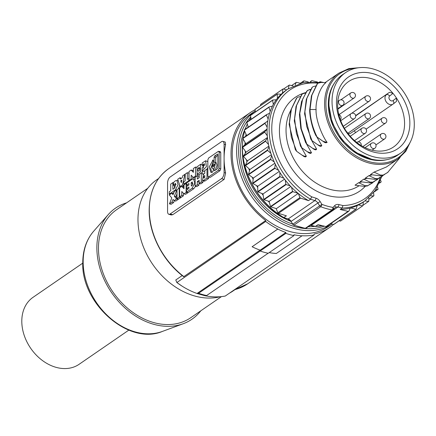 <?xml version="1.0" encoding="UTF-8"?>
<svg xmlns="http://www.w3.org/2000/svg" width="436" height="436" viewBox="0 0 436 436"><rect width="100%" height="100%" fill="white"/><g stroke="black" fill="none" stroke-linecap="round" stroke-linejoin="round"><path stroke-width="0.65" d="M339.475 114.352A39.687 30.089 55.5 0 0 338.619 113.78M359.231 142.043A39.687 30.089 55.5 0 0 359.024 141.329M355.493 132.675A39.687 30.089 55.5 0 0 354.397 130.68M347.977 133.579A5.739 4.349 55.5 0 0 350.92 133.073A5.739 4.349 55.5 0 0 351.089 132.947M393.354 103.882L396.466 101.435L396.422 97.975A39.687 30.089 -124.5 0 0 393 93.369L389.561 92.274L355.651 115.589M389.642 96.013A2.867 2.175 55.5 0 0 389.642 99.659A2.867 2.175 55.5 0 0 393.059 100.618L396.422 97.975A39.687 30.089 -124.5 0 1 404.575 123.584A39.687 30.089 -124.5 0 1 393.588 146.948A39.687 30.089 -124.5 0 1 371.107 149.924A39.687 30.089 -124.5 0 1 337.633 104.902A39.687 30.089 55.5 0 1 348.62 81.537A39.687 30.089 55.5 0 1 371.107 78.567A39.687 30.089 55.5 0 1 393 93.369L389.642 96.013A2.867 1.869 -128.2 0 0 386.389 94.77A5.739 4.349 55.5 0 0 386.389 102.068A5.739 4.349 55.5 0 0 393.059 104.1A5.739 4.349 55.5 0 0 393.234 103.975A2.867 1.869 51.8 0 0 393.294 103.931L396.466 101.435M409.856 123.072A43.513 32.989 55.5 0 0 373.162 73.717A43.513 32.989 55.5 0 0 336.467 102.591A43.513 32.989 -124.5 0 0 373.162 151.946A43.513 32.989 -124.5 0 0 409.856 123.072M373.162 156.677A48.772 36.978 55.5 0 0 400.793 153.025A48.772 36.978 55.5 0 0 411.535 107.757A48.772 36.978 55.5 0 0 373.162 68.986A48.772 36.978 55.5 0 0 345.53 72.638A48.772 36.978 55.5 0 0 334.788 117.905A48.772 36.978 55.5 0 0 373.162 156.677M400.793 153.025L397.708 155.145A48.772 36.978 -124.5 0 1 370.077 158.797A48.772 36.978 55.5 0 1 331.703 120.025A48.772 36.978 55.5 0 1 342.445 74.758L345.53 72.638M358.61 182.728L365.368 185.829L364.54 186.395L355.013 185.196L358.61 182.728L361.924 181.916M367.063 178.379L363.749 179.191L370.507 182.292L369.673 182.864L360.152 181.665L363.749 179.191M365.292 178.133L368.889 175.659L375.647 178.76L374.813 179.332L365.292 178.133M372.202 174.847L368.889 175.659M370.431 174.602L374.028 172.127L380.786 175.228L379.952 175.801L370.431 174.602M360.234 67.602L348.893 68.588L339.012 73.063A52.118 39.513 -124.5 0 0 324.58 103.741A52.118 39.513 -124.5 0 0 368.534 162.868A52.118 39.513 -124.5 0 0 398.063 158.96L386.329 167.026L374.028 172.127M365.112 185.681L367.761 185.681M372.475 182.924L367.145 186.063L374.557 181.349M364.147 186.341L367.417 185.916M379.565 175.746L382.835 175.321M387.893 172.324L382.563 175.468L387.664 172.482L400.134 157.407M383.173 175.081L380.53 175.081M374.426 179.278L377.696 178.853M382.754 175.855L377.423 179L384.835 174.28M378.034 178.618L375.391 178.618M369.287 182.809L372.557 182.384M377.614 179.392L372.284 182.531L379.696 177.817M372.9 182.15L370.251 182.15M306.454 227.946A1.913 1.45 -124.5 0 1 306.285 228.088A1.913 1.45 -124.5 0 1 305.358 228.268L332.079 209.896A70.768 53.655 -124.5 0 1 326.395 208.599A70.768 53.655 -124.5 0 1 320.711 206.724A1.913 0.839 -69.1 0 0 321.893 204.348A68.855 52.2 -124.5 0 0 332.951 207.438A1.913 1.232 44 0 1 333.3 209.471A1.913 1.232 44 0 1 333.18 209.574A1.913 1.45 -124.5 0 1 333.011 209.716A1.913 1.45 -124.5 0 1 332.69 209.869A1.913 1.45 -124.5 0 1 332.079 209.896A1.913 0.997 -80 0 0 332.951 207.438L334.69 205.634A6.693 5.074 -124.5 0 1 338.881 204.577L342.996 205.569L341.955 208.179M338.881 204.577A1.913 0.954 103.6 0 1 337.911 207.018L342.222 208.059L340.167 209.471L348.086 211.389L325.986 226.578L318.067 224.665L315.31 226.497L310.269 225.352M340.167 209.471A67.902 51.475 55.5 0 0 350.337 208.037A67.902 51.475 55.5 0 0 350.599 207.967A67.902 51.475 55.5 0 0 357.182 205.563A67.902 51.475 55.5 0 0 358.479 204.925A67.902 51.475 55.5 0 0 362.807 202.348L364.861 200.936A67.902 51.475 -124.5 0 1 342.222 208.059M310.318 199.35L311.849 196.876A65.989 50.026 -124.5 0 1 271.775 128.74A65.989 50.026 -124.5 0 1 318.057 83.183M311.849 196.876L315.964 198.178A6.693 5.074 -124.5 0 1 320.155 201.574L321.893 204.348L292.888 224.159L290.965 221.526L292.888 224.159A1.913 1.45 -124.5 0 0 293.989 225.096L320.711 206.724A1.913 1.45 -124.5 0 1 320.1 206.359A1.913 1.45 -124.5 0 1 319.61 205.787L317.871 203.013L291.15 221.384A4.78 3.624 -124.5 0 0 288.158 218.959L283.841 217.597A67.902 51.475 -124.5 0 1 242.411 147.368A67.902 51.475 -124.5 0 1 242.999 138.779M278.495 213.324A70.768 53.655 -124.5 0 1 277.808 212.812L299.908 197.617A70.768 53.655 -124.5 0 0 300.595 198.135L278.495 213.324L286.414 215.825L283.563 217.646C259.605 204.037 241.866 173.948 242.258 147.591L242.907 138.615M299.908 197.617L298.344 193.524A67.902 51.475 -124.5 0 1 298.077 193.306L292.856 191.655L270.761 206.844L275.983 208.495A67.902 51.475 55.5 0 0 276.244 208.719L298.219 193.421M292.856 191.655A70.768 53.655 -124.5 0 1 292.567 191.382L291.499 187.229A67.902 51.475 -124.5 0 1 290.196 185.867A67.902 51.475 -124.5 0 1 285.286 180.139L285.847 184.265L263.747 199.459A70.768 53.655 55.5 0 0 264.009 199.764L268.102 201.061A67.902 51.475 55.5 0 0 269.399 202.418L269.132 201.388L290.79 186.499M261.747 193.442A67.902 51.475 55.5 0 0 263.191 195.328L263.001 193.944L258.003 191.944L280.103 176.749A70.768 53.655 55.5 0 1 279.874 176.417L257.774 191.606L257.731 186.232L256.51 185.551A67.902 51.475 55.5 0 0 257.741 187.578M252.155 177.196A67.902 51.475 55.5 0 0 253.158 179.327L253.321 178.035L248.673 174.683L270.772 159.494A70.768 53.655 55.5 0 1 270.62 159.124L248.525 174.318L249.866 169.522L248.782 168.536A67.902 51.475 55.5 0 0 249.534 170.727M246.444 159.74A67.902 51.475 55.5 0 0 246.929 161.947L247.435 160.851L243.495 156.415L265.595 141.226A70.768 53.655 55.5 0 1 265.535 140.85L243.435 156.039L246.068 152.197L245.196 150.981A67.902 51.475 55.5 0 0 245.403 153.161M245.059 142.425A67.902 51.475 55.5 0 0 244.988 144.539L245.79 143.727L242.868 138.544L264.968 123.355A70.768 53.655 55.5 0 1 265.001 123.001L242.901 138.19L246.613 135.601L246.029 134.244A67.902 51.475 55.5 0 0 245.681 136.25M248.275 127.181L248.1 126.598A67.902 51.475 55.5 0 0 247.779 127.525M348.086 211.389A70.768 53.655 55.5 0 0 348.773 211.258L326.673 226.448A70.768 53.655 -124.5 0 1 325.986 226.578M348.773 211.258L350.337 208.037M333.725 224.42L355.82 209.231A70.768 53.655 55.5 0 0 356.114 209.117L334.014 224.306A70.768 53.655 55.5 0 1 333.725 224.42L330.69 223.684M350.599 207.967L355.82 209.231M356.114 209.117L357.182 205.563M340.472 221.107L362.572 205.917A70.768 53.655 55.5 0 0 362.834 205.754L340.734 220.948A70.768 53.655 55.5 0 1 340.472 221.107L339.137 220.785M358.479 204.925L362.572 205.917M362.834 205.754L363.39 201.944M364.948 200.871L368.578 201.443L362.894 205.356M368.578 201.443A70.768 53.655 55.5 0 0 368.807 201.236L368.834 197.813M370.845 195.895L373.723 195.906L368.823 199.274M373.723 195.906A70.768 53.655 55.5 0 0 373.914 195.655L373.576 192.799M375.799 189.742L377.908 189.398L374.279 191.889M377.908 189.398A70.768 53.655 55.5 0 0 378.056 189.11L377.522 186.913M380.601 180.221L381.157 181.736A70.768 53.655 -124.5 0 1 381.048 182.052L379.674 182.531M381.048 182.052L379.385 183.196M319.37 82.241L320.008 81.734A70.768 53.655 -124.5 0 1 323.643 82.584M310.835 81.772L311.762 80.693A70.768 53.655 -124.5 0 1 312.1 80.709L317.501 82.017M302.693 82.736L303.767 80.933A70.768 53.655 -124.5 0 1 304.088 80.894L308.296 81.914M295.139 85.091L296.169 82.442A70.768 53.655 -124.5 0 1 296.469 82.355L300.366 83.298M320.008 81.734L319.283 82.23M311.762 80.693L310.16 81.794M303.767 80.933L300.333 83.292M296.169 82.442L291.586 85.592M293.177 85.979L289.395 85.064A70.768 53.655 -124.5 0 0 289.123 85.2L288.338 88.748M289.123 85.2L283.482 89.075M260.565 105.567L260.657 104.34L282.757 89.151A70.768 53.655 -124.5 0 1 283.002 88.966L286.752 89.838M283.002 88.966L260.908 104.155A70.768 53.655 -124.5 0 0 260.657 104.34M282.757 89.151L282.463 93.075A67.902 51.475 -124.5 0 1 285.874 90.437L287.929 89.026A67.902 51.475 -124.5 0 0 269.132 128.996A67.902 51.475 -124.5 0 0 310.568 199.225L314.879 200.587A4.78 3.624 -124.5 0 1 317.871 203.013L320.155 201.574M277.416 93.985A70.768 53.655 55.5 0 0 277.203 94.214L255.104 109.403A70.768 53.655 55.5 0 1 255.316 109.174L277.416 93.985L281.122 94.285A67.902 51.475 -124.5 0 1 282.463 93.075M255.256 112.041L255.104 109.403M272.74 100.024A70.768 53.655 55.5 0 0 272.565 100.291L250.471 115.486A70.768 53.655 55.5 0 1 250.64 115.213L272.74 100.024L276.315 99.746A67.902 51.475 -124.5 0 1 277.432 98.291L277.203 94.214M277.432 98.291A67.902 51.475 -124.5 0 1 281.122 94.285M251.158 119.279L250.471 115.486M269.067 106.967A70.768 53.655 55.5 0 0 268.941 107.267L246.841 122.462A70.768 53.655 55.5 0 1 246.967 122.156L269.067 106.967L272.44 106.112A67.902 51.475 -124.5 0 1 273.317 104.438L272.565 100.291M273.317 104.438A67.902 51.475 -124.5 0 1 276.315 99.746M248.1 126.598L246.841 122.462M266.472 114.673A70.768 53.655 55.5 0 0 266.391 115.006L244.291 130.195A70.768 53.655 55.5 0 1 244.373 129.863L266.472 114.673L269.579 113.267A67.902 51.475 -124.5 0 1 270.195 111.409L268.941 107.267M270.195 111.409A67.902 51.475 -124.5 0 1 272.44 106.112M246.029 134.244L244.291 130.195M267.78 121.05L246.613 135.601M265.001 123.001L267.78 121.061A67.902 51.475 -124.5 0 1 268.129 119.055L266.391 115.006M268.129 119.055A67.902 51.475 -124.5 0 1 269.579 113.267M242.901 138.19A70.768 53.655 55.5 0 0 242.868 138.544M267.088 129.083L245.79 143.727M244.988 144.539L242.59 146.97L264.685 131.781L267.083 129.35A67.902 51.475 -124.5 0 1 267.154 127.236L264.968 123.355M267.154 127.236A67.902 51.475 -124.5 0 1 267.78 121.061M264.685 131.781A70.768 53.655 55.5 0 0 264.701 132.152L242.601 147.341A70.768 53.655 55.5 0 1 242.59 146.97M245.196 150.981L242.601 147.341M267.453 137.498L246.068 152.197M265.535 140.85L267.502 137.972A67.902 51.475 -124.5 0 1 267.295 135.787L264.701 132.152M267.295 135.787A67.902 51.475 -124.5 0 1 267.083 129.35M243.435 156.039A70.768 53.655 55.5 0 0 243.495 156.415M268.881 146.109L247.435 160.851M246.929 161.947L245.424 165.211L267.524 150.022L269.028 146.758A67.902 51.475 -124.5 0 1 268.543 144.55L265.595 141.226M268.543 144.55A67.902 51.475 -124.5 0 1 267.502 137.972M267.524 150.022A70.768 53.655 55.5 0 0 267.633 150.398L245.533 165.587A70.768 53.655 55.5 0 1 245.424 165.211M248.782 168.536L245.533 165.587M271.356 154.753L249.866 169.522M270.62 159.124L271.628 155.532A67.902 51.475 -124.5 0 1 270.881 153.347L267.633 150.398M270.881 153.347A67.902 51.475 -124.5 0 1 269.028 146.758M248.525 174.318A70.768 53.655 55.5 0 0 248.673 174.683M274.833 163.249L253.321 178.035M253.158 179.327L252.667 183.169L274.767 167.98L275.258 164.132A67.902 51.475 -124.5 0 1 274.255 162.007L270.772 159.494M274.255 162.007A67.902 51.475 -124.5 0 1 271.628 155.532M274.767 167.98A70.768 53.655 55.5 0 0 274.958 168.334L252.858 183.529A70.768 53.655 55.5 0 1 252.667 183.169M256.51 185.551L252.858 183.529M279.253 171.435L257.731 186.232M279.874 176.417L279.841 172.389A67.902 51.475 -124.5 0 1 278.604 170.362L274.958 168.334M278.604 170.362A67.902 51.475 -124.5 0 1 275.258 164.132M257.774 191.606A70.768 53.655 55.5 0 0 258.003 191.944M284.523 179.152L263.001 193.944M285.286 180.139A67.902 51.475 -124.5 0 1 283.847 178.253L280.103 176.749M283.847 178.253A67.902 51.475 -124.5 0 1 279.841 172.389M263.747 199.459L263.191 195.328M285.847 184.265A70.768 53.655 55.5 0 0 286.109 184.575L264.009 199.764M290.196 185.867L286.109 184.575M268.102 201.061L269.132 201.388M292.567 191.382L270.467 206.571L269.399 202.418M298.077 193.306A67.902 51.475 -124.5 0 1 291.499 187.229M277.808 212.812L276.244 208.719M300.595 198.135L308.514 200.636A67.902 51.475 -124.5 0 1 298.344 193.524M308.514 200.636L310.568 199.225M289.907 231.532A68.381 51.84 55.5 0 0 328.646 226.409L332.107 224.028A68.381 51.84 -124.5 0 1 294.278 228.529A68.381 51.84 -124.5 0 1 236.612 150.965A68.381 51.84 -124.5 0 1 255.191 110.951L251.174 113.714A68.381 51.84 -124.5 0 0 236.105 177.174A68.381 51.84 -124.5 0 0 289.907 231.532M333.54 224.377A69.814 52.925 -124.5 0 1 329.458 227.592A69.814 52.925 -124.5 0 1 314.105 234.028L314.105 234.971A70.768 53.655 -124.5 0 1 302.006 235.74L302.006 235.827A70.866 53.726 -124.5 0 1 293.94 234.748L293.94 235.609A71.82 54.451 -124.5 0 1 285.874 233.358L285.874 232.497A70.866 53.726 -124.5 0 1 277.808 229.074L252.112 246.738L277.808 228.987A70.768 53.655 -124.5 0 1 265.709 221.466L265.709 220.523A69.814 52.925 -124.5 0 1 250.357 112.532A69.814 52.925 -124.5 0 1 255.125 109.719M252.112 246.738A70.866 53.726 -124.5 0 0 260.178 250.16L285.874 232.497M293.94 235.609L268.244 253.272A71.82 54.451 -124.5 0 1 260.178 251.022L198.582 293.281L197.039 293.477L260.096 250.133M260.178 251.022L285.874 233.358M197.23 293.564L205.438 295.859L206.648 295.532L268.151 253.256M302.006 235.827L276.31 253.49A70.866 53.726 -124.5 0 1 269.219 252.608M314.105 234.971L225.27 296.039A70.768 53.655 -124.5 0 1 205.814 295.875M182.204 275.563L175.779 279.983L176.874 282.533A70.768 53.655 55.5 0 0 182.15 286.185A70.768 53.655 55.5 0 0 197.039 293.477M158.628 178.493L156.638 179.861A67.422 51.116 55.5 0 0 141.787 242.432A67.422 51.116 55.5 0 0 194.832 296.028A67.422 51.116 -124.5 0 0 220.262 296.731M235.015 289.613L233.026 290.981A67.422 51.116 -124.5 0 1 229.456 293.161M147.76 188.287L116.608 209.7A65.509 49.666 -124.5 0 0 102.177 270.494A65.509 49.666 -124.5 0 0 153.723 322.575A65.509 49.666 55.5 0 0 190.832 317.664L221.455 296.616M126.571 202.849A67.422 51.116 55.5 0 0 108.259 214.594A67.422 51.116 55.5 0 0 96.863 247.812A67.422 51.116 55.5 0 0 153.723 324.291A67.422 51.116 55.5 0 0 183.267 323.714A67.422 51.116 55.5 0 0 200.794 310.819M128.816 330.123L79.101 364.3A40.646 30.814 55.5 0 1 42.188 360.332A40.646 30.814 55.5 0 1 21.8 321.239A40.646 30.814 -124.5 0 1 33.054 297.314L82.769 263.137M265.709 220.523L183.681 276.713C163.004 261.278 148.905 234.034 149.167 210.027C149.477 191.622 155.974 177.85 168.645 168.705A69.814 52.925 -124.5 0 0 149.319 209.803A69.814 52.925 -124.5 0 0 183.997 276.697M225.619 144.638L225.254 142.06L222.807 141.373A4.78 2.311 -74.4 0 0 221.526 141.684L170.133 177.011A4.78 2.311 105.6 0 0 167.56 183.076L167.56 211.444A4.78 2.311 105.6 0 0 168.846 214.283L171.294 214.97L172.743 214.708L224.137 179.381L225.619 173.01A69.814 52.925 55.5 0 1 224.093 158.399A69.814 52.925 55.5 0 1 225.619 144.638L224.093 144.212A4.78 2.311 -74.4 0 0 222.807 141.373M176.874 282.533L265.709 221.466M224.093 144.212L224.093 172.585A4.78 2.311 105.6 0 1 221.526 178.651L224.137 179.381M221.526 178.651L170.133 213.978A4.78 2.311 105.6 0 1 168.846 214.283M208.61 177.136L208.61 178.498L205.078 180.929L203.465 180.477L206.996 178.052L208.61 178.498M207.847 169.282L206.996 169.043L204.784 170.569L204.784 173.348L203.465 174.253L202.478 180.717L204.092 181.169L205.078 180.929M180.831 197.186L180.831 197.595L178.613 199.121L177 198.669L177 189.665L179.218 188.139L179.643 188.259M202.898 180.836L202.898 182.422L200.773 183.888L199.159 183.442L199.159 180.286L197.285 181.578L197.285 184.728L198.898 185.18L196.767 186.641L195.154 186.194L195.154 177.185L197.285 175.719L198.898 176.171L198.898 177.959M199.159 181.845L198.898 185.18M197.285 175.719L197.285 179.065L199.159 177.779L199.159 174.433L201.29 172.967L202.898 173.419L202.898 174.776M179.915 177.752L180.291 179.087L182.313 177.697L182.695 175.844L184.908 174.318L182.412 185.044L180.193 186.564L177.697 179.278L179.915 177.752L181.534 178.231M185.18 180.52L185.098 180.88M184.303 184.292L184.205 184.711M183.992 185.518L182.455 186.575M210.234 177.387L208.223 177.027L210.234 177.387L219.984 170.683L220.752 168.901L219.139 168.454L218.371 170.231L208.621 176.934L207.847 176.215L207.847 159.799L208.621 158.017L218.371 151.319L219.139 152.039L219.139 168.454M220.752 168.901L220.752 152.491L219.984 151.772M177 193.835L175.904 196.636L177 197.933M177.823 198.898L178.231 199.383L175.724 201.105L174.111 200.653L173.038 199.388L171.964 202.13L173.577 202.582L171.076 204.304L169.462 203.852L171.789 197.911L169.288 194.963L171.795 193.241L173.43 193.715M174.313 200.713L173.577 202.582M183.387 193.23L183.387 195.84L181.256 197.306L179.643 196.854L179.643 187.845L181.774 186.385L183.387 186.831L183.992 187.469M187.731 192.44L187.731 192.854L185.605 194.314L183.992 193.867L181.774 191.529L181.774 195.388L183.387 195.84M174.482 185.556L174.482 188.178M176.073 184.33L175.081 185.725L173.468 185.273L175.534 183.333L174.841 187.932L172.869 189.289L172.869 182.597L173.468 182.766M178.482 188.646L179.714 185.158M173.931 192.434L172.476 193.431M187.311 172.667L187.311 179.36L188.761 178.362L188.761 180.678L183.736 184.134L183.736 181.817L185.18 180.82L185.18 174.133L187.311 172.667L188.924 173.119L188.924 178.406M193.731 188.728L192.118 188.276L186.548 192.107L188.161 192.559L193.731 188.728L195.584 186.314M195.154 177.844L193.361 177.517L191.148 175.179L191.148 179.038L192.08 179.3M192.761 176.88L192.761 178.951M191.148 179.038L189.017 180.504L189.017 171.495L191.148 170.029L192.761 170.481L193.361 171.119M197.105 174.22L197.105 175.844M202.822 171.076L201.655 173.07M199.159 174.722L197.116 174.226L197.007 166.835M203.28 165.8L203.552 168.209M207.847 161.614L205.612 160.78L206.392 166.721L202.228 170.907L203.835 171.359L204.784 171.065M207.089 169.07L207.847 167.571M204.838 164.552L203.835 165.953L202.228 165.506L204.282 163.565L202.228 168.334L202.228 170.907M206.996 169.043L206.996 178.052M202.478 180.717L203.465 180.477M204.228 177.997C203.399 177.872 203.399 177.18 204.228 175.915L204.784 175.534L204.784 177.615L203.895 178.079M179.218 188.139L179.218 197.148L180.831 197.595M179.218 197.148L177 198.669M202.898 182.422L201.29 181.976L199.159 183.442M198.898 182.025L197.285 181.578M197.285 184.728L195.154 186.194M201.29 172.967L201.29 181.976M184.908 174.318L185.18 174.395M182.412 185.044L183.992 185.485M180.193 186.564L181.125 186.826M181.839 180.03L181.305 182.668L180.766 180.771L181.839 180.03M180.766 180.771L181.638 181.011M220.376 151.674L218.371 151.319M212.861 165.925L213.269 166.819L214.55 164.77L214.136 163.876L212.866 165.925M213.286 160.65L213.286 162.372M212.812 163.653L213.286 162.11M213.117 163.195C211.798 166.999 211.798 168.705 213.117 168.307M213.286 169.163L212.812 168.269M213.286 168.901L213.286 170.694M212.577 172.122L213.286 170.438M213.008 160.045L209.226 166.955L210.937 172.46L212.73 172.002M213.286 160.906L212.545 160.235M214.12 161.789L214.12 157.271L214.697 155.946L217.608 154.077M217.815 154.29L217.313 154.148L217.886 154.682L217.886 167.533L217.313 168.857L214.403 170.727M214.697 170.656L214.12 170.122L214.12 168.334M214.599 167.048L214.12 168.59M214.289 167.506C215.635 164.067 215.635 162.361 214.289 162.388M216.054 162.857L214.403 162.394M214.12 161.533L214.599 162.421M211.792 172.465L210.73 168.541L213.286 161.554M217.886 155.314L216.31 156.393L215.733 157.723L215.733 162.241M216.212 162.873L215.733 161.985M215.902 162.841C217.248 164.421 217.248 166.127 215.902 167.953M215.733 169.043L216.212 167.495M215.733 168.781L215.733 169.942M177 189.867L174.291 196.189L176.618 198.93L178.231 199.383M175.904 196.636L174.291 196.189M176.618 198.93L174.111 200.653M171.964 202.13L169.462 203.852M171.795 193.241L173.038 194.712L174.286 191.529L176.787 189.807M181.774 195.388L179.643 196.854M181.774 186.385L183.992 188.717L183.992 184.859L186.118 183.393L186.548 183.512M186.118 183.393L186.118 192.401L187.731 192.854M186.118 192.401L183.992 193.867M176.351 190.107L175.419 189.851L169.288 194.064L169.288 191.747L170.738 190.75L170.738 184.063L172.869 182.597M173.468 185.273L173.468 182.7A10.012 4.834 105.6 0 1 175.855 180.597L176.847 180.499L178.101 184.701L175.419 189.851M169.288 194.064L170.22 194.325M188.761 180.678L189.693 180.94M183.736 184.134L184.668 184.395M186.548 192.107L186.548 190.052L188.93 188.412L188.93 186.995L186.548 188.635L186.548 186.575L188.93 184.935L188.93 183.518L186.548 185.158L188.009 185.567M186.548 185.158L186.548 183.104L192.118 179.272L193.546 178.929L194.799 183.131L192.118 188.276M186.548 188.635L188.009 189.044M191.142 182.918L191.339 186.085L192.445 185.077L192.238 181.916L191.142 182.918M192.81 183.251L192.374 185.218M196.423 176.313L195.492 176.051L193.361 177.517M189.017 180.504L189.949 180.76M191.148 170.029L193.361 172.367L193.361 168.509L195.492 167.043L196.718 167.386M195.492 167.043L195.492 176.051M197.012 166.841L200.631 164.274L200.664 171.719L197.116 174.226M199.644 169.975L198.723 171.294L197.884 170.541L198.08 168.476L199.312 167.146L199.639 169.975M199.448 170.449L199.879 168.47M205.612 160.78L202.228 162.933L202.228 165.506M270.761 206.844A70.768 53.655 -124.5 0 1 270.467 206.571M304.154 156.622L296.605 151.265L304.154 156.622L302.181 155.249L305.663 156.758L306.377 156.268L304.824 156.175M305.816 156.649C305.832 157.091 305.162 156.998 303.805 156.377M300.371 96.541L297.537 97.288L296.84 97.964L291.444 108.951L289.471 122.358L291.275 136.986L296.605 151.265M301.325 147.368L306.377 156.268M297.537 97.288L296.84 97.964M300.295 153.946L296.562 151.232L295.346 149.635L289.155 124.385L290.883 109.937L296.502 98.193M309.293 153.09L301.745 147.733L309.293 153.09L307.32 151.712L309.963 152.638M310.955 153.118C310.972 153.559 310.301 153.467 308.944 152.845M305.511 93.01L302.677 93.756L301.974 94.427L296.584 105.419L294.611 118.821L296.409 133.454L301.745 147.733M311.517 152.731L309.963 152.644L310.803 153.221L311.517 152.731L306.464 143.836M302.677 93.756L301.974 94.427M301.696 147.695L300.486 146.104L294.295 120.848L296.022 106.406L301.641 94.656M305.434 150.415L301.701 147.7M314.432 149.559L306.884 144.202L314.432 149.559L312.454 148.18L315.942 149.69L316.656 149.199L315.103 149.107M316.095 149.586C316.111 150.028 315.441 149.935 314.084 149.308M310.65 89.478L309.38 89.593L307.113 90.895L302.633 99.239L299.799 113.311L301.298 128.865L306.884 144.196M311.604 140.305L316.656 149.199M307.816 90.225L307.113 90.895M310.574 146.883L306.84 144.163L305.62 142.572L300.818 128.44L299.434 114.477L301.538 101.632L306.781 91.124M319.572 146.022L312.023 140.665L319.588 146.033L317.593 144.648L321.081 146.158L321.795 145.668L320.237 145.575M321.234 146.055C321.25 146.496 320.58 146.403 319.217 145.777M315.789 85.947L312.955 86.693L312.252 87.364L306.857 98.356L304.889 111.758L306.688 126.386L312.023 140.665M316.743 136.768L321.795 145.668M312.955 86.693L312.252 87.364M315.713 143.351L311.98 140.632L310.759 139.035L304.573 113.785L306.301 99.343L311.92 87.592M315.898 135.503L317.114 137.1L324.727 142.501L320.809 139.787M317.163 137.133L320.852 139.814M324.711 142.49L322.733 141.117L325.376 142.038M326.373 142.518C326.39 142.959 325.719 142.872 324.357 142.245M326.935 142.136L325.376 142.043L326.221 142.626L326.935 142.136M316.095 109.234C315.353 119.638 322.526 136.555 327.158 142.468M310.029 109.158C310.138 118.445 312.552 127.873 317.283 137.438M318.095 83.162L317.059 84.061L311.424 95.866L309.702 109.687L310.034 109.458L311.86 95.277L317.392 83.832L318.095 83.162L321.343 82.426L325.79 82.736M309.696 109.392C309.429 113.649 311.468 127.143 316.062 135.852M317.059 84.061L317.392 83.832M326.008 82.524C318.972 88.028 315.386 103.103 316.111 109.905M389.561 92.274L355.694 115.872M393.059 100.618A2.867 1.869 51.8 0 1 393.294 103.931L350.92 133.073M354.55 140.632L365.264 133.269A3.014 2.284 -124.5 0 1 363.559 133.492A3.014 2.284 -124.5 0 1 361.188 131.1A3.014 2.284 -124.5 0 1 361.853 128.304L350.222 136.299M387.054 159.625A48.298 36.613 -124.5 0 1 369.052 159.075A48.298 36.613 -124.5 0 1 328.319 104.291A48.298 36.613 -124.5 0 1 334.445 83.102M408.761 144.73A51.165 38.788 -124.5 0 1 360.441 158.323A51.165 38.788 -124.5 0 1 325.899 103.615A51.165 38.788 -124.5 0 1 356.13 68.169M359.084 185.747A52.118 39.513 -124.5 0 1 329.992 189.36A52.118 39.513 -124.5 0 1 286.038 130.239A52.118 39.513 -124.5 0 1 290.736 110.472M347.775 133.312L369.243 118.554A3.014 2.284 -124.5 0 1 367.537 118.783A3.014 2.284 -124.5 0 1 365.166 116.385A3.014 2.284 -124.5 0 1 365.831 113.589L344.413 128.315M365.134 186.439A56.903 43.142 -124.5 0 1 311.718 188.227A56.903 43.142 -124.5 0 1 279.432 130.882A56.903 43.142 -124.5 0 1 305.789 92.574M380.328 177.447A65.989 50.026 -124.5 0 1 342.996 205.569M335.099 207.601A4.78 3.624 -124.5 0 1 335.344 207.411A4.78 3.624 -124.5 0 1 337.911 207.018L311.184 225.385A0.954 0.474 103.6 0 1 310.933 225.45M322.422 225.717A67.902 51.475 -124.5 0 1 315.5 226.431L311.184 225.385A4.78 3.624 -124.5 0 0 310.372 225.281M315.964 198.178A1.913 0.894 107.6 0 1 314.879 200.587L288.158 218.959A0.954 0.447 107.6 0 1 287.896 219.019L290.965 221.526M334.69 205.634A1.913 1.232 44 0 1 335.039 207.667L333.3 209.471A1.913 1.913 0 0 1 333.011 209.716L306.285 228.088L305.113 228.333A0.954 0.501 -80 0 0 305.358 228.268A70.768 53.655 -124.5 0 1 299.674 226.971A70.768 53.655 -124.5 0 1 293.989 225.096A0.954 0.42 -69.1 0 1 293.722 225.156L292.703 224.3M335.344 207.411L335.039 207.667A1.913 1.232 44 0 1 334.919 207.77M243.108 138.049A67.902 51.475 -124.5 0 1 244.656 131.056M245.212 129.29A67.902 51.475 -124.5 0 1 247.316 124.02M249.016 120.75A67.902 51.475 -124.5 0 1 250.885 117.775M351.454 113.425L369.221 101.212A3.014 2.284 -124.5 0 1 367.515 101.435A3.014 2.284 -124.5 0 1 365.145 99.043A3.014 2.284 -124.5 0 1 365.809 96.247L338.854 114.777M292.523 224.011A64.79 49.121 -124.5 0 1 240.405 151.281A64.79 49.121 -124.5 0 1 244.416 130.489M244.83 129.552A64.79 49.121 -124.5 0 1 245.626 127.895M324.291 226.17A66.942 50.75 -124.5 0 1 295.047 226.709A66.942 50.75 -124.5 0 1 238.59 150.774A66.942 50.75 -124.5 0 1 250.722 116.886M314.71 226.36A64.79 49.121 -124.5 0 1 308.252 226.736M198.582 293.281A71.727 54.38 55.5 0 0 206.648 295.532M350.751 92.972A3.014 3.014 0 0 1 355.427 94.961A3.014 3.014 0 0 1 354.163 97.936A3.014 2.284 -124.5 0 1 352.457 98.165A3.014 2.284 -124.5 0 1 350.086 95.767A3.014 2.284 -124.5 0 1 350.751 92.972L340.805 99.811M93.609 231.293A61.858 46.897 55.5 0 0 83.156 261.769A61.858 46.897 55.5 0 0 109.758 317.67A61.858 46.897 55.5 0 0 162.432 331.409C128.882 345.764 81.096 303.669 82.764 262.597C82.84 250.106 86.453 239.669 93.609 231.293L108.259 214.594M329.458 227.592L247.746 283.765A69.814 52.925 -124.5 0 1 234.432 289.738M224.093 172.585L225.619 173.01M170.133 213.978L172.743 214.708M204.784 176.073L204.228 175.915M219.984 170.683L218.371 170.231M220.752 152.491L219.139 152.039M212.697 160.121L213.22 160.268M215.084 170.389L214.12 170.122M215.733 157.723L214.12 157.271M216.31 156.393L214.697 155.946M192.756 183.365L191.142 182.913M199.693 168.923L198.08 168.476M309.38 89.593L310.29 90.056M316.1 109.572L310.034 109.458M337.818 108.695L342.767 105.294A3.014 2.284 -124.5 0 1 341.061 105.517A3.014 2.284 -124.5 0 1 338.69 103.125A3.014 2.284 -124.5 0 1 339.355 100.329L337.802 101.397M358.212 141.885L385.511 123.121A3.014 2.284 -124.5 0 1 383.805 123.344A3.014 2.284 -124.5 0 1 381.435 120.952A3.014 2.284 -124.5 0 1 382.094 118.156L366.093 129.154M381.222 133.966A3.014 3.014 0 0 1 385.904 135.95A3.014 3.014 0 0 1 384.639 138.931A3.014 2.284 -124.5 0 1 382.933 139.155A3.014 2.284 -124.5 0 1 380.563 136.762A3.014 2.284 -124.5 0 1 381.222 133.966L362.916 146.55M372.055 150.175L374.753 148.316A3.014 2.284 -124.5 0 1 373.047 148.545A3.014 2.284 -124.5 0 1 370.676 146.147A3.014 2.284 -124.5 0 1 371.341 143.351L365.079 147.657M350.985 113.687A3.014 3.014 0 0 1 355.667 115.676A3.014 3.014 0 0 1 354.403 118.652A3.014 2.284 -124.5 0 1 352.697 118.881A3.014 2.284 -124.5 0 1 350.326 116.483A3.014 2.284 -124.5 0 1 350.985 113.687L340.729 120.745M290.828 221.314A63.356 48.036 -124.5 0 1 242.389 151.739M365.264 133.269A3.014 3.014 0 0 0 364.371 127.884A3.014 3.014 0 0 0 361.853 128.304M371.374 159.135L355.34 152.257L341.443 139.335L332.063 122.511L328.76 104.645L329.289 97.92M371.913 183.316L372.251 183.087M387.332 172.716L387.669 172.487M382.192 176.253L382.53 176.019M377.053 179.785L377.391 179.55M364.861 200.936L375.276 190.516L381.811 176.515M315.31 226.497L322.504 225.734M287.896 219.019L283.596 217.657M305.113 228.333L293.722 225.156M182.15 286.185L176.831 282.501M250.357 112.532L168.645 168.705M178.46 180.951L176.847 180.499M195.159 179.376L193.546 178.929M202.244 164.726L200.631 164.274M340.342 119.715A3.014 3.014 0 0 0 338.876 114.837A3.014 3.014 0 0 0 338.865 114.832M317.114 137.1L320.831 139.803M342.767 105.294A3.014 3.014 0 0 0 341.868 99.909A3.014 3.014 0 0 0 339.355 100.329M385.511 123.121A3.014 3.014 0 0 0 384.612 117.736A3.014 3.014 0 0 0 382.094 118.156M369.243 118.554A3.014 3.014 0 0 0 368.349 113.175A3.014 3.014 0 0 0 365.831 113.589M374.753 148.316A3.014 3.014 0 0 0 373.859 142.932A3.014 3.014 0 0 0 371.341 143.351M369.221 101.212A3.014 3.014 0 0 0 368.322 95.827A3.014 3.014 0 0 0 365.809 96.247M361.199 145.559A3.014 3.014 0 0 0 356.626 142.37M384.639 138.931L375.919 144.926M354.163 97.936L337.867 109.142M339.012 73.063L325.016 82.682M354.403 118.652L343.279 126.298M162.432 331.409L183.267 323.714M247.746 283.765L234.372 289.782M398.063 158.96L405.78 151.336L410.761 141.106M347.579 133.056A3.014 3.014 0 0 0 346.538 131.618M242.977 138.141L244.607 130.931M245.108 129.361L247.294 123.944M248.94 120.799L250.88 117.736M320.553 82.42L303.113 82.649L287.929 89.026"/></g></svg>
